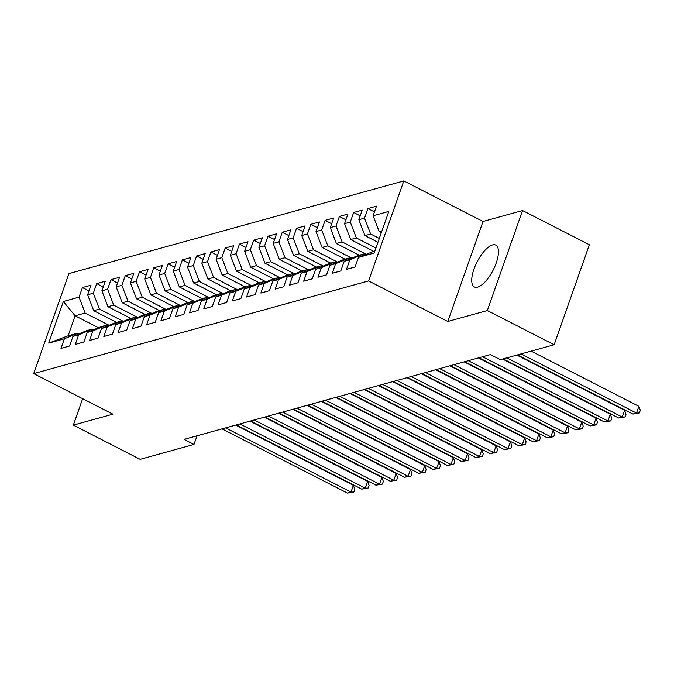 <?xml version="1.0" encoding="UTF-8"?>
<svg xmlns="http://www.w3.org/2000/svg" width="674" height="674" viewBox="0 0 674 674"><rect width="100%" height="100%" fill="white"/><g stroke="black" fill="none" stroke-linecap="round" stroke-linejoin="round"><path stroke-width="1.01" d="M477.672 287.107A23.489 9.023 -62.9 0 0 494.817 266.55A23.489 9.023 -62.9 0 0 495.803 245.117A23.489 9.023 -62.9 0 0 492.517 244.94A23.489 9.023 -62.9 0 0 475.372 265.505A23.489 9.023 -62.9 0 0 474.386 286.93A23.489 9.023 -62.9 0 0 477.672 287.107M403.81 180.918L68.916 273.61L33.7 373.615L368.594 280.923L403.81 180.918L483.005 221.476L447.789 321.481L487.327 310.537L522.544 210.532L483.005 221.476M522.544 210.532L589.362 244.755L554.146 344.759L487.327 310.537M98.471 327.741L75.151 315.794L63.348 301.497L48.688 343.125L64.392 338.778L61.014 348.374L69.582 345.998L72.96 336.402L78.664 334.826L75.286 344.422L83.854 342.047L87.232 332.451L92.945 330.875L89.566 340.471L98.126 338.095L101.504 328.499L107.217 326.924L103.838 336.52L112.406 334.144L115.785 324.548L121.497 322.972L118.118 332.568L126.678 330.193L130.057 320.597L135.769 319.021L132.39 328.617L140.959 326.241L144.337 316.645L150.041 315.07L146.662 324.666L155.231 322.29L158.609 312.694L164.321 311.118L160.943 320.714L169.503 318.339L172.881 308.743L178.593 307.167L175.215 316.763L183.783 314.387L187.161 304.791L192.865 303.216L189.487 312.812L198.055 310.436L201.433 300.84L207.145 299.264L203.767 308.861L212.327 306.485L215.705 296.889L221.417 295.313L218.039 304.909L226.607 302.533L229.986 292.937L235.698 291.362L232.319 300.958L240.879 298.582L244.258 288.986L249.97 287.41L246.591 297.007L255.16 294.631L258.538 285.043L264.242 283.459L260.863 293.055L269.432 290.679L272.81 281.092L278.522 279.508L275.144 289.104L283.703 286.728L287.082 277.14L292.794 275.556L289.416 285.153L297.984 282.777L301.362 273.189L307.066 271.605L303.688 281.201L312.256 278.825L315.634 269.238L321.346 267.654L317.968 277.25L326.528 274.874L329.906 265.286L335.618 263.702L332.24 273.299L340.808 270.931L344.187 261.335L349.899 259.751L346.512 269.347L355.08 266.98L358.458 257.384L374.163 253.036L388.822 211.409L373.118 215.756L376.496 206.16L367.928 208.536L364.55 218.123L358.846 219.707L362.224 210.111L353.656 212.487L350.278 222.075L344.566 223.658L347.944 214.062L339.384 216.43L336.006 226.026L330.294 227.61L333.672 218.014L325.104 220.381L321.725 229.977L316.022 231.561L319.4 221.965L310.832 224.332L307.454 233.929L301.741 235.512L305.12 225.916L296.56 228.284L293.182 237.88L287.469 239.464L290.848 229.868L282.28 232.235L278.901 241.831L273.189 243.415L276.576 233.819L268.008 236.186L264.629 245.783L258.917 247.366L262.296 237.77L253.736 240.138L250.349 249.734L244.645 251.318L248.024 241.722L239.455 244.089L236.077 253.685L230.365 255.269L233.743 245.673L225.183 248.04L221.805 257.637L216.093 259.22L219.471 249.624L210.903 251.992L207.525 261.588L201.821 263.172L205.199 253.576L196.631 255.943L193.253 265.539L187.541 267.123L190.919 257.527L182.359 259.894L178.981 269.49L173.269 271.074L176.647 261.478L168.079 263.846L164.7 273.442L158.988 275.026L162.375 265.43L153.807 267.797L150.428 277.393L144.716 278.977L148.095 269.381L139.535 271.748L136.148 281.344L130.444 282.928L133.823 273.332L125.254 275.7L121.876 285.296L116.164 286.88L119.542 277.284L110.983 279.651L107.604 289.247L101.892 290.831L105.27 281.235L96.702 283.602L93.324 293.198L87.62 294.782L90.998 285.186L82.43 287.554L88.976 290.907M63.348 301.497L79.052 297.15L82.43 287.554M554.146 344.759L500.327 359.655L490.428 354.583L184.086 439.381L193.986 444.444L197.035 435.792M116.585 322.383L93.711 310.663L99.415 309.08L123.393 321.363M87.62 294.782L93.711 310.663M93.324 293.198L99.415 309.08M48.688 343.125L68.108 335.795L78.1 333.032L79.406 333.706M64.392 338.778L78.1 333.032M130.866 318.431L107.983 306.712L113.695 305.128L137.673 317.412M101.892 290.831L107.983 306.712M107.604 289.247L113.695 305.128M72.96 336.402L86.668 330.664L92.372 329.081L93.686 329.755M78.664 334.826L92.372 329.081M145.137 314.48L122.255 302.761L127.967 301.177L151.945 313.461M116.164 286.88L122.255 302.761M121.876 285.296L127.967 301.177M87.232 332.451L100.94 326.713L106.652 325.129L107.958 325.803M92.945 330.875L106.652 325.129M159.418 310.529L136.536 298.809L142.248 297.226L166.225 309.509M130.444 282.928L136.536 298.809M136.148 281.344L142.248 297.226M101.504 328.499L115.212 322.762L120.924 321.178L122.23 321.852M107.217 326.924L120.924 321.178M173.69 306.577L150.808 294.858L156.52 293.274L180.497 305.558M144.716 278.977L150.808 294.858M150.428 277.393L156.52 293.274M115.785 324.548L129.492 318.81L135.196 317.227L136.51 317.901M121.497 322.972L135.196 317.227M187.962 302.626L165.088 290.907L170.792 289.323L194.769 301.607M158.988 275.026L165.088 290.907M164.7 273.442L170.792 289.323M130.057 320.597L143.764 314.859L149.476 313.275L150.782 313.949M135.769 319.021L149.476 313.275M202.242 298.675L179.36 286.956L185.072 285.372L209.05 297.655M173.269 271.074L179.36 286.956M178.981 269.49L185.072 285.372M144.337 316.645L158.036 310.908L163.748 309.324L165.054 309.998M150.041 315.07L163.748 309.324M216.514 294.723L193.632 283.004L199.344 281.42L223.321 293.704M187.541 267.123L193.632 283.004M193.253 265.539L199.344 281.42M158.609 312.694L172.317 306.956L178.029 305.373L179.335 306.047M164.321 311.118L178.029 305.373M230.786 290.772L207.912 279.053L213.616 277.469L237.593 289.753M201.821 263.172L207.912 279.053M207.525 261.588L213.616 277.469M172.881 308.743L186.588 303.005L192.301 301.421L193.607 302.095M178.593 307.167L192.301 301.421M245.066 286.821L222.184 275.102L227.896 273.518L251.874 285.801M216.093 259.22L222.184 275.102M221.805 257.637L227.896 273.518M187.161 304.791L200.869 299.054L206.573 297.47L207.887 298.144M192.865 303.216L206.573 297.47M259.338 282.869L236.456 271.15L242.168 269.566L266.146 281.85M230.365 255.269L236.456 271.15M236.077 253.685L242.168 269.566M201.433 300.84L215.141 295.102L220.853 293.519L222.159 294.193M207.145 299.264L220.853 293.519M273.619 278.918L250.736 267.199L256.44 265.615L280.426 277.899M244.645 251.318L250.736 267.199M250.349 249.734L256.44 265.615M215.705 296.889L229.413 291.151L235.125 289.567L236.431 290.241M221.417 295.313L235.125 289.567M287.891 274.967L265.008 263.248L270.721 261.664L294.698 273.947M258.917 247.366L265.008 263.248M264.629 245.783L270.721 261.664M229.986 292.937L243.693 287.2L249.397 285.616L250.711 286.29M235.698 291.362L249.397 285.616M302.163 271.015L279.28 259.296L284.992 257.712L308.97 269.996M273.189 243.415L279.28 259.296M278.901 241.831L284.992 257.712M244.258 288.986L257.965 283.248L263.677 281.665L264.983 282.339M249.97 287.41L263.677 281.665M316.443 267.064L293.561 255.345L299.273 253.761L323.25 266.045M287.469 239.464L293.561 255.345M293.182 237.88L299.273 253.761M258.538 285.043L272.237 279.297L277.949 277.713L279.255 278.387M264.242 283.459L277.949 277.713M330.715 263.113L307.833 251.394L313.545 249.81L337.522 262.093M301.741 235.512L307.833 251.394M307.454 233.929L313.545 249.81M272.81 281.092L286.517 275.346L292.23 273.762L293.535 274.436M278.522 279.508L292.23 273.762M344.987 259.161L322.113 247.442L327.817 245.858L351.794 258.142M316.022 231.561L322.113 247.442M321.725 229.977L327.817 245.858M287.082 277.14L300.789 271.395L306.502 269.811L307.807 270.485M292.794 275.556L306.502 269.811M359.267 255.21L336.385 243.491L342.097 241.907L366.075 254.191M330.294 227.61L336.385 243.491M336.006 226.026L342.097 241.907M301.362 273.189L315.07 267.443L320.773 265.859L322.079 266.533M307.066 271.605L320.773 265.859M373.539 251.259L350.657 239.54L356.369 237.956L375.94 247.981M344.566 223.658L350.657 239.54M350.278 222.075L356.369 237.956M315.634 269.238L329.342 263.492L335.054 261.908L336.36 262.582M321.346 267.654L335.054 261.908M377.954 242.261L364.937 235.588L370.641 234.004L379.302 238.444M358.846 219.707L364.937 235.588M364.55 218.123L370.641 234.004M329.906 265.286L343.614 259.541L349.326 257.957L350.632 258.631M335.618 263.702L349.326 257.957M381.316 232.715L379.209 231.637L381.964 230.879M373.118 215.756L379.209 231.637M344.187 261.335L357.894 255.589L363.598 254.014L364.912 254.679M349.899 259.751L363.598 254.014M82.658 398.688L73.348 425.117L140.167 459.339L193.986 444.444M447.789 321.481L368.594 280.923M73.348 425.117L112.895 414.173L33.7 373.615M109.121 325.315L85.143 313.031L75.151 315.794L68.108 335.795M358.458 257.384L374.921 250.88M79.052 297.15L85.143 313.031M367.928 208.536L374.483 211.889M353.656 212.487L360.202 215.84M339.384 216.43L345.931 219.791M325.104 220.381L331.659 223.743M310.832 224.332L317.378 227.694M296.56 228.284L303.106 231.645M282.28 232.235L288.834 235.597M268.008 236.186L274.554 239.548M253.736 240.138L260.282 243.499M239.455 244.089L246.002 247.451M225.183 248.04L231.73 251.394M210.903 251.992L217.458 255.345M196.631 255.943L203.177 259.296M182.359 259.894L188.905 263.248M168.079 263.846L174.633 267.199M153.807 267.797L160.353 271.15M139.535 271.748L146.081 275.102M125.254 275.7L131.801 279.053M110.983 279.651L117.529 283.004M96.702 283.602L103.257 286.956M521.01 353.934L636.492 413.078L632.92 414.063L517.438 354.92M531.12 351.129L638.868 406.312L636.492 413.078L639.348 412.993L632.92 414.063M638.868 406.312L640.3 410.289L639.348 412.993M506.738 357.886L622.212 417.021L618.648 418.015L503.166 358.871M516.848 355.08L624.596 410.264L622.212 417.021L625.076 416.945L618.648 418.015M624.596 410.264L626.028 414.24L625.076 416.945M482.559 356.765L607.94 420.972L604.367 421.966L478.995 357.751M502.568 359.031L610.315 414.215L607.94 420.972L610.796 420.896L604.367 421.966M610.315 414.215L611.748 418.192L610.796 420.896M468.287 360.716L593.659 424.923L590.095 425.917L464.715 361.702M478.397 357.919L596.043 418.166L593.659 424.923L596.524 424.847L590.095 425.917M596.043 418.166L597.476 422.143L596.524 424.847M454.015 364.668L579.387 428.875L575.815 429.869L450.443 365.653M464.125 361.871L581.763 422.118L579.387 428.875L582.252 428.799L575.815 429.869M581.763 422.118L583.204 426.094L582.252 428.799M439.734 368.619L565.115 432.826L561.543 433.82L436.171 369.605M449.844 365.822L567.491 426.069L565.115 432.826L567.971 432.75L561.543 433.82M567.491 426.069L568.923 430.046L567.971 432.75M425.463 372.57L550.835 436.777L547.271 437.771L421.89 373.556M435.572 369.773L553.219 430.02L550.835 436.777L553.699 436.701L547.271 437.771M553.219 430.02L554.651 433.997L553.699 436.701M411.182 376.522L536.563 440.729L532.991 441.723L407.618 377.507M421.292 373.725L538.939 433.972L536.563 440.729L539.419 440.653L532.991 441.723M538.939 433.972L540.371 437.948L539.419 440.653M396.91 380.473L522.291 444.68L518.719 445.674L393.338 381.459M407.02 377.667L524.667 437.923L522.291 444.68L525.147 444.604L518.719 445.674M524.667 437.923L526.099 441.9L525.147 444.604M382.638 384.424L508.011 448.631L504.447 449.625L379.066 385.41M392.748 381.619L510.395 441.874L508.011 448.631L510.875 448.555L504.447 449.625M510.395 441.874L511.827 445.851L510.875 448.555M368.358 388.376L493.739 452.583L490.166 453.577L364.794 389.361M378.468 385.57L496.115 445.826L493.739 452.583L496.595 452.498L490.166 453.577M496.115 445.826L497.547 449.802L496.595 452.498M354.086 392.327L479.458 456.534L475.895 457.528L350.514 393.313M364.196 389.521L481.843 449.777L479.458 456.534L482.323 456.45L475.895 457.528M481.843 449.777L483.275 453.754L482.323 456.45M339.814 396.278L465.186 460.485L461.614 461.479L336.242 397.264M349.924 393.473L467.562 453.728L465.186 460.485L468.051 460.401L461.614 461.479M467.562 453.728L469.003 457.705L468.051 460.401M325.534 400.23L450.914 464.437L447.342 465.431L321.97 401.215M335.644 397.424L453.29 457.68L450.914 464.437L453.771 464.352L447.342 465.431M453.29 457.68L454.723 461.656L453.771 464.352M311.262 404.181L436.634 468.388L433.07 469.382L307.689 405.167M321.372 401.375L439.018 461.631L436.634 468.388L439.499 468.304L433.07 469.382M439.018 461.631L440.451 465.608L439.499 468.304M296.981 408.132L422.362 472.339L418.79 473.333L293.417 409.118M307.091 405.327L424.738 465.582L422.362 472.339L425.218 472.255L418.79 473.333M424.738 465.582L426.17 469.559L425.218 472.255M282.709 412.075L408.09 476.291L404.518 477.276L279.146 413.069M292.819 409.278L410.466 469.534L408.09 476.291L410.946 476.206L404.518 477.276M410.466 469.534L411.898 473.51L410.946 476.206M268.437 416.026L393.81 480.242L390.246 481.228L264.865 417.021M278.547 413.229L396.194 473.485L393.81 480.242L396.674 480.158L390.246 481.228M396.194 473.485L397.626 477.462L396.674 480.158M254.157 419.978L379.538 484.193L375.966 485.179L250.593 420.972M264.267 417.181L381.914 477.436L379.538 484.193L382.394 484.109L375.966 485.179M381.914 477.436L383.346 481.413L382.394 484.109M239.885 423.929L365.257 488.144L361.694 489.13L236.313 424.923M249.995 421.132L367.642 481.388L365.257 488.144L368.122 488.06L361.694 489.13M367.642 481.388L369.074 485.364L368.122 488.06M225.613 427.88L350.986 492.096L347.413 493.082L222.041 428.875M235.723 425.083L353.361 485.339L350.986 492.096L353.85 492.012L347.413 493.082M353.361 485.339L354.802 489.316L353.85 492.012"/></g></svg>
